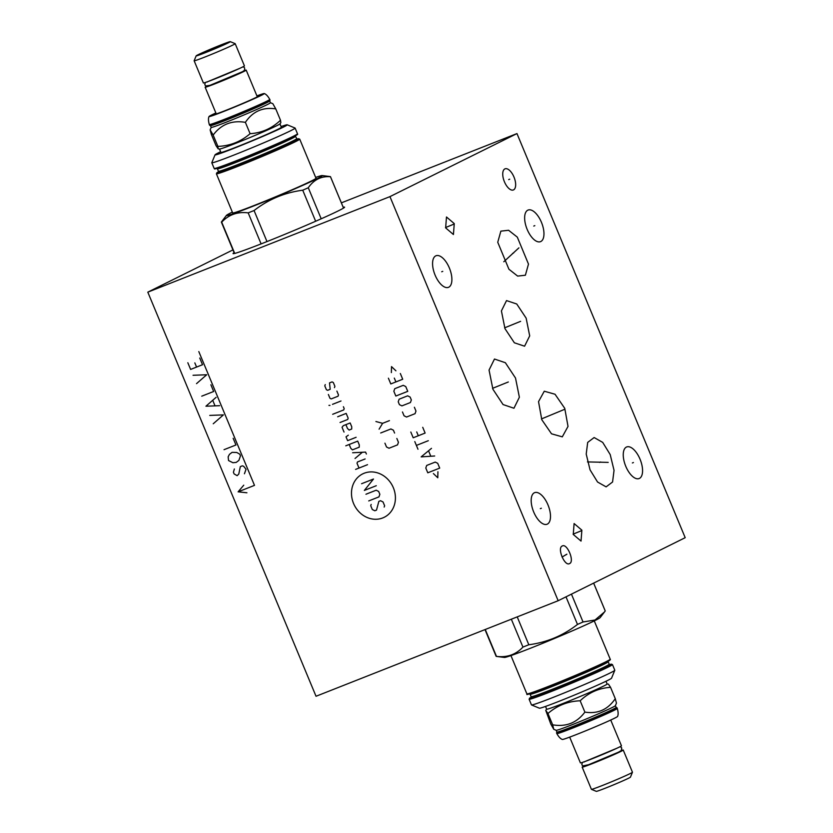 <?xml version="1.0" encoding="UTF-8"?>
<svg xmlns="http://www.w3.org/2000/svg" width="833" height="833" viewBox="0 0 833 833"><rect width="100%" height="100%" fill="white"/><g stroke="black" fill="none" stroke-linecap="round" stroke-linejoin="round"><path stroke-width="1.25" d="M147.805 292.154L389.948 196.619L558.162 600.728L316.03 696.263L147.805 292.154L232.948 249.89M341.363 202.856L516.97 133.572L685.195 537.681L558.162 600.728M389.948 196.619L516.97 133.572M343.196 207.261A60.413 2.124 157.4 0 1 344.591 207.157A60.413 2.124 157.4 0 1 263.415 242.986A60.413 2.124 157.4 0 1 233.042 253.586A60.413 2.124 157.4 0 1 234.104 252.67M504.423 181.771A11.36 5.321 -111.5 0 1 505.027 168.828A11.36 5.321 -111.5 0 1 513.971 177.023A11.36 5.321 -111.5 0 1 513.367 189.966A11.36 5.321 -111.5 0 1 504.423 181.771M454.266 223.608L453.423 234.521L445.655 227.888L446.488 216.986L454.266 223.608M581.871 530.184L581.038 541.086L573.26 534.453L574.104 523.551L581.871 530.184M562.244 546.011C567.096 542.877 574.905 561.64 569.553 563.577C564.701 566.711 556.881 547.947 562.244 546.011L562.108 546.084M497.749 242.257L500.862 231.137L508.599 230.272L517.314 237.134L528.486 264.103L525.384 275.234L517.637 276.087L508.921 269.226L497.749 242.257M597.563 482.026L590.045 469.843L586.213 454.058L587.692 442.406L594.137 437.544L602.696 442.385L610.204 454.568L614.046 470.353L612.567 482.005L606.112 486.868L597.563 482.026M526.144 318.144L529.694 335.876L524.582 346.205L514.367 342.79L504.975 328.65L501.414 310.917L506.526 300.588L516.752 304.003L526.144 318.144M564.753 408.337L568.023 426.413L562.296 436.846L551.529 433.816L541.804 419.728L538.535 401.652L544.272 391.218L555.038 394.248L564.753 408.337M515.512 378.036L519.375 397.226L513.951 408.243L503.059 404.557L492.917 389.25L489.054 370.06L494.479 359.033L505.371 362.719L515.512 378.036M435.097 275.098A16.972 7.945 -111.5 0 1 436.003 255.762A16.972 7.945 -111.5 0 1 449.372 268.007A16.972 7.945 -111.5 0 1 448.456 287.343A16.972 7.945 -111.5 0 1 435.097 275.098M527.164 229.398A16.972 7.945 -111.5 0 1 528.07 210.062A16.972 7.945 -111.5 0 1 541.44 222.307A16.972 7.945 -111.5 0 1 540.534 241.643A16.972 7.945 -111.5 0 1 527.164 229.398M625.77 466.293A16.972 7.945 -111.5 0 1 626.676 446.957A16.972 7.945 -111.5 0 1 640.046 459.202A16.972 7.945 -111.5 0 1 639.14 478.538A16.972 7.945 -111.5 0 1 625.77 466.293M533.703 511.993A16.972 7.945 -111.5 0 1 534.609 492.657A16.972 7.945 -111.5 0 1 547.979 504.902A16.972 7.945 -111.5 0 1 547.073 524.238A16.972 7.945 -111.5 0 1 533.703 511.993M218.163 148.836L217.882 146.4C230.168 145.879 240.904 141.641 250.098 133.686C261.781 132.916 271.912 128.438 280.492 120.244L280.856 122.649L279.898 123.898A32.747 1.156 157.4 0 1 276.618 125.773A32.747 1.156 -22.6 0 1 243.736 140.1A32.747 1.156 -22.6 0 1 219.558 149.024L218.163 148.836L216.039 145.671L211.322 134.332L210.145 129.886L213.154 135.061C221.193 124.315 231.938 120.077 245.381 122.347C252.805 111.362 262.936 106.884 275.775 108.904L272.839 103.698L270.423 102.698A32.081 1.125 157.4 0 1 267.185 104.646A32.081 1.125 -22.6 0 1 234.083 119.036A32.081 1.125 -22.6 0 1 211.197 127.376L210.457 125.606M269.767 99.398A32.747 1.156 -22.6 0 1 266.456 101.366A32.747 1.156 -22.6 0 1 232.667 116.047A32.747 1.156 -22.6 0 1 209.312 124.565L209.583 125.231A32.747 1.156 -22.6 0 0 209.624 125.262L210.489 125.616A32.081 1.125 -22.6 0 0 233.854 117.047A32.081 1.125 -22.6 0 0 266.435 102.855A32.081 1.125 157.4 0 0 269.684 100.98L270.038 100.106A32.747 1.156 -22.6 0 0 270.048 100.064L269.767 99.398C267.934 96.139 266.091 94.181 264.259 93.546A29.926 1.052 -22.6 0 0 256.918 95.878M209.624 125.262A32.747 1.156 -22.6 0 0 233.469 116.505A32.747 1.156 -22.6 0 0 266.727 102.032A32.747 1.156 -22.6 0 0 270.038 100.106M215.862 112.965A29.926 1.052 -22.6 0 0 212.061 114.777A29.926 1.052 -22.6 0 0 209.031 116.537A29.926 1.052 -22.6 0 0 229.97 108.956A29.926 1.052 -22.6 0 0 261.26 95.368A29.926 1.052 -22.6 0 0 264.259 93.546M216.007 113.309A24.167 0.854 -22.6 0 0 214.373 114.381A24.167 0.854 -22.6 0 0 231.98 107.915A24.167 0.854 -22.6 0 0 256.522 97.232A24.167 0.854 -22.6 0 0 258.969 95.816A24.167 0.854 -22.6 0 0 257.053 96.222M244.308 70.545A22.231 0.781 157.4 0 1 246.183 70.107A22.231 0.781 157.4 0 1 243.934 71.44A22.231 0.781 157.4 0 1 221.005 81.415A22.231 0.781 157.4 0 1 205.137 87.194A22.231 0.781 157.4 0 1 206.771 86.163M209 85.674A18.243 0.646 157.4 0 0 222.942 80.468A18.243 0.646 157.4 0 0 240.664 72.731A18.243 0.646 -22.6 0 0 242.393 71.773M242.747 66.911A2.114 2.114 -28 0 1 244.663 68.035L244.558 70.222L242.747 71.596L209.968 85.351L205.907 85.966L204.803 84.831L205.251 82.519M242.174 67.202A22.231 0.781 157.4 0 1 219.235 77.177A22.231 0.781 157.4 0 1 203.377 82.956L194.141 60.767A22.231 0.781 157.4 0 1 194.141 60.736A22.231 0.781 157.4 0 0 209.999 54.988A22.231 0.781 157.4 0 0 232.938 45.013A22.231 0.781 157.4 0 0 235.187 43.68A22.231 0.781 157.4 0 1 235.187 43.68L244.423 65.869A22.231 0.781 157.4 0 1 242.174 67.202M198.035 54.77A18.482 0.646 157.4 0 1 216.809 46.596A18.482 0.646 157.4 0 1 230.272 41.65A18.482 0.646 157.4 0 1 228.419 42.775A18.482 0.646 157.4 0 1 209.062 51.188A18.482 0.646 157.4 0 1 196.161 55.853A18.482 0.646 157.4 0 1 198.035 54.77M203.294 52.687L210.801 50.23L224.379 44.139L203.294 52.687M250.098 133.686L245.381 122.347M280.492 120.244L275.775 108.904M217.882 146.4L213.154 135.061M219.485 149.013L220.912 152.429A32.747 1.156 -22.6 0 0 244.277 143.922A32.747 1.156 -22.6 0 0 278.055 129.23A32.747 1.156 -22.6 0 0 281.367 127.262L279.94 123.846M220.62 151.741A39.089 1.374 -22.6 0 0 215.06 154.813A39.089 1.374 -22.6 0 0 234.698 148.014A39.089 1.374 -22.6 0 0 287.187 124.794A39.089 1.374 -22.6 0 0 281.075 126.574M215.06 154.813L211.801 162.706A45.128 1.593 -22.6 0 0 211.79 162.768A45.128 1.593 -22.6 0 0 234.479 154.844A45.128 1.593 -22.6 0 0 295.121 128.084A45.128 1.593 -22.6 0 0 295.08 128.043L287.187 124.794M216.393 173.805L232.678 212.936A45.128 1.593 157.4 0 0 255.367 205.012A45.128 1.593 -22.6 0 0 316.009 178.252L299.713 139.121A45.128 1.593 -22.6 0 1 295.153 141.829A45.128 1.593 -22.6 0 1 239.071 165.882A45.128 1.593 -22.6 0 1 216.393 173.805L218.465 171.765A44.524 1.572 -22.6 0 0 242.455 163.862A44.524 1.572 -22.6 0 0 294.424 141.464A44.524 1.572 157.4 0 0 296.819 139.153L299.713 139.121M315.655 177.408A51.958 1.833 -22.6 0 1 322.173 175.555A51.958 1.833 -22.6 0 1 300.9 186.196A51.958 1.833 -22.6 0 1 252.493 206.438A51.958 1.833 157.4 0 1 226.42 215.414A51.958 1.833 157.4 0 1 232.334 212.092M234.719 253.419L221.703 222.172A59.081 2.083 157.4 0 1 221.37 222.088A59.081 2.083 157.4 0 1 221.37 222.036L226.42 215.414M221.703 222.172C228.7 214.664 237.52 211.561 248.182 212.863A59.081 2.083 157.4 0 0 251.077 211.717A59.081 2.083 -22.6 0 0 254.065 210.541C268.455 199.358 284.678 192.579 302.733 190.205A59.081 2.083 -22.6 0 0 308.283 187.748C313.843 179.678 321.246 176.002 330.472 176.731A59.081 2.083 -22.6 0 0 330.472 176.679A59.081 2.083 -22.6 0 0 330.316 176.606L322.173 175.555M261.093 243.892L248.182 212.863M266.976 241.57L254.065 210.541M315.645 221.234L302.733 190.205M343.519 208.083L330.472 176.731M321.194 218.787L308.283 187.748M553.758 729.302L556.205 730.312A32.081 1.125 157.4 0 0 579.57 721.732A32.081 1.125 157.4 0 0 612.151 707.55A32.081 1.125 -22.6 0 0 615.4 705.666L616.451 703.114L615.275 698.668C607.851 709.654 597.719 714.131 584.881 712.111C576.852 722.857 566.107 727.094 552.664 724.825L553.758 729.302L550.821 724.096L545.74 710.351L547.947 713.496L552.664 724.825M615.41 705.645L616.149 707.415A32.081 1.125 -22.6 0 1 612.901 709.331A32.081 1.125 157.4 0 1 579.799 723.721A32.081 1.125 157.4 0 1 556.913 732.061L556.559 732.894A32.747 1.156 157.4 0 0 556.559 732.936L556.829 733.602C558.672 736.861 560.505 738.819 562.337 739.454A29.926 1.052 157.4 0 0 584.079 731.478A29.926 1.052 157.4 0 0 614.535 718.223A29.926 1.052 157.4 0 0 617.565 716.463C618.398 714.714 618.315 712.038 617.295 708.435A32.747 1.156 157.4 0 1 613.973 710.403A32.747 1.156 157.4 0 1 580.195 725.085A32.747 1.156 157.4 0 1 556.829 733.602M616.139 707.394L616.982 707.738A32.747 1.156 157.4 0 1 617.014 707.769A32.747 1.156 157.4 0 1 613.702 709.737A32.747 1.156 157.4 0 1 579.914 724.418A32.747 1.156 157.4 0 1 556.559 732.936M569.689 737.122L580.414 762.893A22.231 0.781 -22.6 0 0 596.272 757.114A22.231 0.781 -22.6 0 0 619.211 747.139A22.231 0.781 -22.6 0 0 621.46 745.806L610.735 720.035M619.429 751.72A18.243 0.646 157.4 0 1 617.701 752.668A18.243 0.646 -22.6 0 1 599.989 760.404A18.243 0.646 -22.6 0 1 586.047 765.621M619.783 746.857A2.114 2.114 -28 0 1 621.814 748.232M583.808 766.11A22.231 0.781 -22.6 0 0 582.173 767.131A22.231 0.781 -22.6 0 0 598.042 761.352A22.231 0.781 -22.6 0 0 620.981 751.376A22.231 0.781 -22.6 0 0 623.23 750.044A22.231 0.781 -22.6 0 0 621.345 750.481M632.455 772.264L630.435 777.147A18.482 0.646 -22.6 0 1 628.571 778.23A18.482 0.646 -22.6 0 1 609.787 786.404A18.482 0.646 -22.6 0 1 596.324 791.35L591.43 789.34A22.231 0.781 -22.6 0 0 591.43 789.34A22.231 0.781 -22.6 0 0 607.621 783.395A22.231 0.781 -22.6 0 0 630.206 773.565A22.231 0.781 -22.6 0 0 632.455 772.264A22.231 0.781 -22.6 0 0 632.466 772.233L623.23 750.044M605.976 681.259L607.132 684.018A32.747 1.156 -22.6 0 1 603.81 685.986A32.747 1.156 157.4 0 1 570.032 700.678A32.747 1.156 157.4 0 1 546.667 709.185L545.521 706.426M607.122 683.987L608.444 684.164L610.558 687.329C598.885 688.1 588.754 692.577 580.164 700.782C567.877 701.292 557.142 705.53 547.947 713.496M610.558 687.329L615.275 698.668M580.164 700.782L584.881 712.111M614.796 670.294L611.547 678.187A39.089 1.374 157.4 0 1 559.026 701.313A39.089 1.374 157.4 0 1 539.42 708.206L531.527 704.957A45.128 1.593 157.4 0 1 531.475 704.916L529.111 699.231A45.128 1.593 157.4 0 0 551.8 691.307A45.128 1.593 157.4 0 0 607.871 667.254A45.128 1.593 157.4 0 0 612.442 664.547L614.806 670.232A45.128 1.593 157.4 0 1 614.796 670.294A45.128 1.593 157.4 0 1 554.164 696.992A45.128 1.593 157.4 0 1 531.527 704.957M496.281 656.394L504.423 657.445A51.958 1.833 157.4 0 0 530.413 648.251A51.958 1.833 -22.6 0 0 600.177 617.586L604.456 611.995L595.033 620.012L583.038 621.98A59.081 2.083 -22.6 0 1 577.488 624.427C563.098 635.61 546.875 642.389 528.82 644.763A59.081 2.083 -22.6 0 1 525.831 645.95A59.081 2.083 157.4 0 1 522.937 647.085C515.95 654.592 507.12 657.695 496.468 656.394A59.081 2.083 157.4 0 1 496.281 656.394A59.081 2.083 157.4 0 1 496.135 656.321L485.004 629.592M593.637 583.121L605.227 610.964A59.081 2.083 -22.6 0 0 605.227 610.912L593.658 583.121M605.227 610.964L604.456 611.995M571.448 594.137L583.038 621.98M566.003 596.845L577.488 624.427M517.22 616.889L528.82 644.763M511.337 619.211L522.937 647.085M485.264 629.498L496.468 656.394M382.743 517.939A24.209 21.377 -116.4 0 0 393.353 487.742A24.209 21.377 -116.4 0 0 364.146 473.248A24.209 21.377 -116.4 0 0 353.546 503.444A24.209 21.377 -116.4 0 0 382.743 517.939M371.174 504.413L370.716 505.704L372.309 509.525L374.808 510.764L376.506 510.098L378.838 501.393L380.535 500.716L383.034 501.955L384.627 505.777L384.169 507.068M365.947 494.24L376.162 490.21L378.661 491.449L379.848 494.313L378.942 496.895L368.727 500.925M376.277 485.712L364.354 490.418L373.486 479.027L361.574 483.723M367.52 464.689L355.608 469.396M365.135 458.962L357.472 461.982L357.024 463.273L359.013 468.052M366.385 454.016L365.583 452.1L352.64 452.756M355.035 458.494L362.355 452.267M349.194 444.478L350.787 448.3L352.432 449.872L359.242 447.186L359.304 444.947L357.711 441.126L345.789 445.822M348.309 435.19L346.018 436.836L347.611 440.657L356.118 437.294M344.029 432.056L342.04 427.277L343.342 425.653L350.152 422.966L351.745 426.788L351.693 429.037L349.131 430.047L347.486 428.464L345.893 424.643M340.051 422.498L347.715 419.478L348.163 418.187L346.174 413.407L337.667 416.771M332.669 414.293L343.737 409.919L344.185 408.628L343.394 406.723M341.009 400.985L332.492 404.349M329.941 405.359L328.952 405.369L329.941 405.359M328.379 394.478L329.972 398.299L331.222 398.913L338.031 396.227L338.49 394.936L336.896 391.114M334.45 387.626L334.908 386.335L333.315 382.514L332.065 381.899L329.514 382.899L330.191 389.303L327.64 390.313L326.39 389.698L324.797 385.877L325.255 384.586M384.929 443.177L386.522 446.998L389.021 448.237L397.528 444.874L398.434 442.292L396.852 438.47M394.592 433.056L393.405 430.192L390.906 428.953L380.691 432.983M389.428 420.634L382.607 423.32L379.098 429.162M382.607 423.32L375.912 421.519M433.389 473.56L437.783 477.757L437.929 471.77M439.709 468.104L437.721 463.325L435.222 462.086L426.704 465.439L425.798 468.031L427.787 472.8L439.709 468.104M431.484 448.352L421.154 456.88L434.67 455.995M430.734 456.067L428.61 450.976M428.308 440.709L416.385 445.416M417.979 449.237L414.792 441.594M410.815 432.035L413.199 437.773L425.122 433.066L422.737 427.329M416.719 431.931L418.312 435.753M402.464 411.971L404.057 415.792L406.556 417.031L415.063 413.668L415.969 411.086L414.386 407.264M410.43 402.526L411.335 399.944L410.138 397.07L407.639 395.831L399.132 399.194L398.226 401.777L399.413 404.64L401.912 405.879L410.43 402.526M407.754 391.343L405.765 386.564L403.266 385.325L394.759 388.678L393.842 391.26L395.831 396.039L407.754 391.343M388.407 378.203L390.802 383.94L402.714 379.234L400.329 373.507M394.311 378.099L395.904 381.92M395.904 370.8L391.51 366.603L391.364 372.59M198.806 351.588L254.492 485.368L238.103 491.834L246.912 492.772M243.757 485.191L238.103 491.834M234.365 468.969L233.417 472.269L234.115 473.935L237.145 475.664L238.79 474.039L240.321 466.626L242.309 465.834L243.653 466.282L246.037 469.239L244.444 473.758M236.739 452.465L239.769 454.183L240.466 455.859L238.884 460.378L236.249 462.388L232.917 462.731L228.554 460.555L228.148 456.828L229.439 454.37L232.074 452.35L236.739 452.465M224.025 449.685L235.947 444.989L233.157 438.304M213.238 423.768L223.411 414.886L209.76 415.407M219.589 405.692L205.928 406.212L216.101 397.331M214.914 405.588L212.832 400.569M201.753 396.175L213.665 391.479L210.884 384.784M196.526 383.638L206.709 374.756L193.048 375.277M187.831 362.74L190.611 369.425L202.534 364.719L199.743 358.034M196.578 367.072L194.828 362.896M508.692 179.595L509.702 179.199M449.445 225.951L450.466 225.545M453.641 224.233L445.53 227.576M577.061 532.526L578.081 532.12M581.257 530.798L573.135 534.151M565.388 554.997L566.409 554.591M566.898 554.195L562.056 557.058M512.607 253.388L513.628 252.982M518.897 247.87L503.798 261.76M599.614 462.409L600.645 462.003M608.194 462.388L587.463 461.919M515.033 323.6L516.075 323.194M520.625 321.34L504.631 327.827M552.768 414.24L553.799 413.824M564.326 409.451L541.481 418.926M503.694 383.846L504.736 383.44M508.328 381.983L492.542 388.345M441.709 271.756L442.75 271.35M533.776 226.055L534.817 225.649M632.393 462.95L633.424 462.544M540.325 508.651L541.356 508.245M211.79 162.768L214.164 168.453A45.128 1.593 -22.6 0 0 236.843 160.53A45.128 1.593 -22.6 0 0 292.924 136.477A45.128 1.593 -22.6 0 0 297.485 133.769L295.121 128.084M215.372 168.339A44.524 1.572 -22.6 0 0 243.59 158.468A44.524 1.572 -22.6 0 0 292.654 137.226M294.976 139.861L297.194 139.298L295.476 136.31A42.285 1.489 157.4 0 1 291.186 138.84A42.285 1.489 -22.6 0 1 247.557 157.812A42.285 1.489 -22.6 0 1 217.382 168.807L216.684 168.276M220.256 170.963L218.298 172.139L218.413 171.265A42.285 1.489 -22.6 0 0 248.578 160.269A42.285 1.489 -22.6 0 0 292.206 141.298A42.285 1.489 157.4 0 0 296.496 138.757M297.089 139.278A43.254 1.52 157.4 0 1 293.372 141.87A43.254 1.52 -22.6 0 1 245.496 162.591A43.254 1.52 -22.6 0 1 218.361 172.056M612.442 664.547L609.527 664.588A44.524 1.572 -22.6 0 1 607.142 666.889A44.524 1.572 157.4 0 1 555.184 689.297A44.524 1.572 157.4 0 1 531.183 697.2L529.111 699.231M531.079 697.481A43.254 1.52 157.4 0 0 558.225 688.027A43.254 1.52 157.4 0 0 606.101 667.306A43.254 1.52 -22.6 0 0 607.715 665.275M532.985 696.388L531.017 697.565L531.131 696.69A42.285 1.489 157.4 0 0 561.307 685.694A42.285 1.489 157.4 0 0 604.935 666.723A42.285 1.489 -22.6 0 0 609.215 664.193L609.912 664.724M608.309 660.861L608.194 661.735A42.285 1.489 -22.6 0 1 603.915 664.276A42.285 1.489 157.4 0 1 560.286 683.247A42.285 1.489 157.4 0 1 530.111 694.243L531.131 696.69M605.383 662.662A44.524 1.572 157.4 0 1 556.319 683.893A44.524 1.572 157.4 0 1 528.091 693.764M594.273 620.908L610.214 659.195A45.128 1.593 157.4 0 1 605.643 661.902A45.128 1.593 157.4 0 1 549.572 685.955A45.128 1.593 157.4 0 1 526.883 693.879L510.941 655.592M211.186 127.355L210.145 129.886M270.433 102.719L269.694 100.949M209.312 124.565C208.292 120.962 208.198 118.286 209.031 116.537M205.137 87.194L216.268 113.923M246.183 70.107L257.314 96.836M240.091 68.202L208.083 81.53M206.657 81.957L207.313 81.998M230.272 41.65L235.166 43.66M196.161 55.853L194.141 60.736M214.164 168.453C215.57 168.683 212.373 169.661 218.142 168.089C229.658 164.611 278.909 144.203 292.695 137.216C300.89 132.905 296.204 134.915 297.485 133.769M295.476 136.31L295.58 135.435M218.413 171.265L217.382 168.807M234.437 253.482L221.37 222.088M343.54 208.073L330.472 176.679M556.173 730.302L556.913 732.061M617.014 707.769L617.295 708.435M617.138 748.138L585.12 761.466M583.694 761.893L584.36 761.945M582.288 762.455L581.851 764.788L582.913 765.891L588.619 764.715L618.44 752.209L621.251 750.585L621.699 747.982M591.409 789.32L582.173 767.131M546.656 709.154L545.74 710.351M608.194 661.735L609.215 664.193M529.403 693.702L530.111 694.243M610.214 659.195C610.943 659.642 609.34 660.788 605.414 662.641C593.804 668.503 556.267 684.31 538.43 690.859C519.886 697.325 529.975 693.139 526.883 693.879"/></g></svg>
